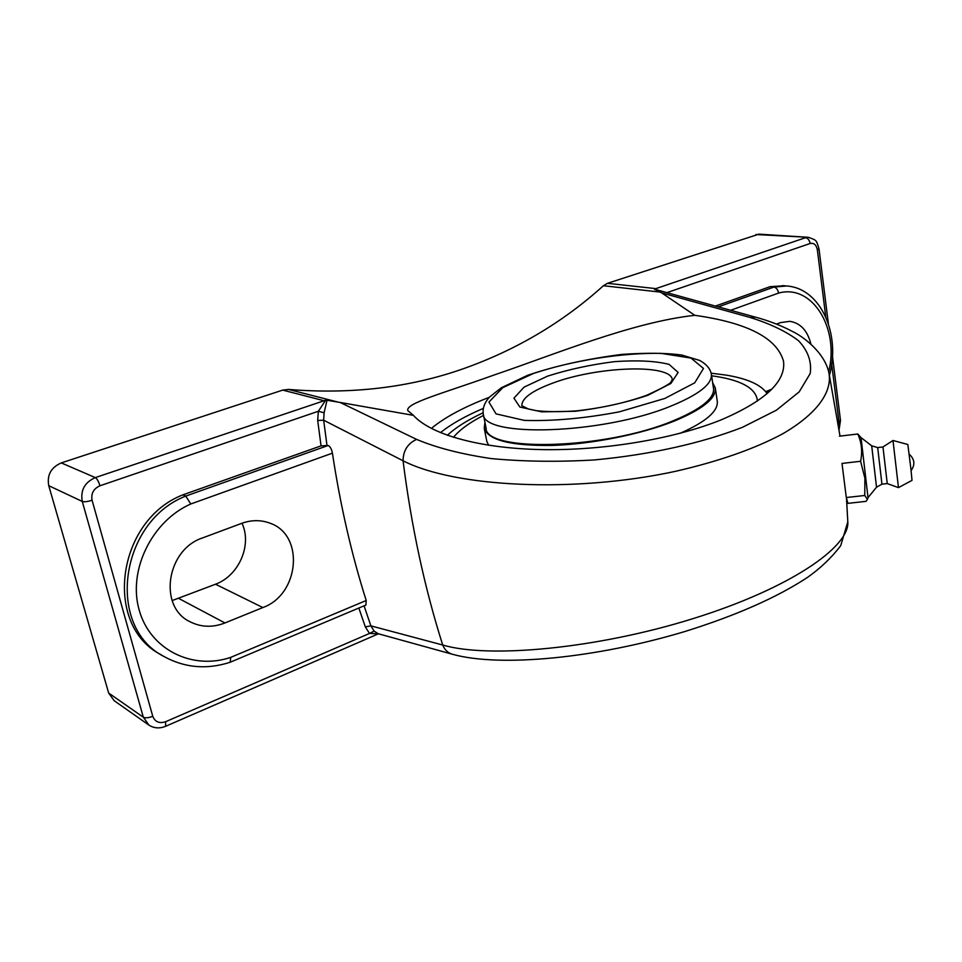 <?xml version="1.0" encoding="UTF-8"?>
<svg xmlns="http://www.w3.org/2000/svg" width="962" height="962" viewBox="0 0 962 962"><rect width="100%" height="100%" fill="white"/><g stroke="black" fill="none" stroke-linecap="round" stroke-linejoin="round"><path stroke-width="1.44" d="M326.948 445.129L323.665 420.214L317.688 420.466L321.055 445.863L328.138 445.49L185.762 496.079C119.432 521.837 105.736 627.14 164.033 656.529C184.752 667.893 206.794 669.805 230.134 662.265L230.772 657.347C192.58 670.43 150.072 649.819 139.141 609.92C127.754 570.213 152.02 521.019 190.777 503.98L185.762 496.079L182.804 494.877L321.055 445.863M667.544 292.821L654.4 289.129L661.7 292.905L750.3 317.52C770.406 323.821 786.507 331.565 798.592 340.764C807.972 350.769 811.856 361.688 810.208 373.521L799.181 391.883L776.406 410.185L742.387 427.332C701.502 443.266 649.398 454.858 594.324 459.944C557.888 462.073 523.532 461.616 491.257 458.585C461.399 454.172 436.52 447.775 416.606 439.393C407.744 443.458 403.222 450.589 403.054 460.774L323.665 420.214L324.098 412.794L318.35 411.267L317.688 420.466M324.098 412.794L327.02 400.276L325.637 400.24L318.35 411.267L99.976 485.774C98.629 481.457 97.066 478.739 95.286 477.597L325.637 400.24M416.606 439.393L340.127 402.453L327.032 400.276M190.777 503.98L332.419 453.162C331.613 449.062 330.194 446.5 328.138 445.49M332.419 453.162C340.295 505.206 351.563 554.328 366.209 600.504L230.772 657.347M230.255 662.217L365.897 605.05L366.209 600.504M846.488 498.232L847.775 521.272C850.552 546.885 789.153 588.78 692.868 618.686C596.68 648.725 488.756 658.693 442.724 645.021L370.887 625.865L365.32 626.875L369.504 633.441L374.122 631.096L370.887 625.865L364.057 605.819M451.912 654.112L378.198 633.717L374.122 631.096M165.668 721.692C159.367 723.773 155.062 721.969 152.766 716.305C148.569 717.917 145.418 718.217 143.326 717.207L148.966 725.132C154.088 728.33 159.62 728.727 165.572 726.31L165.668 721.692L369.504 633.441L378.487 633.802M161.556 655.026L161.171 654.785C102.994 625.444 116.63 520.514 182.804 494.877M654.4 289.129L805.471 237.71C807.912 238.191 809.463 240.127 810.136 243.494L666.882 292.64M654.629 289.49L659.619 290.644M715.415 306.048L770.069 286.676L784.15 285.75M770.069 286.676L774.001 287.061L718.313 306.854M452.633 654.328C448.003 653.03 444.709 649.927 442.724 645.021C424.651 588.143 411.423 526.731 403.054 460.774C454.485 487.205 573.737 493.41 675.564 471.308C718.674 461.411 754.304 448.965 782.455 433.946C817.063 413.876 832.286 392.159 828.979 373.184C824.602 351.395 801.057 335.497 793.121 331.806C781.517 325.661 768.999 320.779 755.531 317.159L750.3 317.52M152.766 716.305L92.075 500.264C87.602 501.671 84.331 502.068 82.263 501.442C80.339 490.307 84.68 482.359 95.286 477.597L61.291 462.914L282.696 390.103L323.34 400.565M758.934 234.151L607.455 283.321L603.39 285.726C562.746 322.498 515.812 350.252 462.602 368.999C409.175 387.674 351.118 394.492 288.42 389.43L282.696 390.103M694.829 315.32C747.474 322.751 777.043 338.071 783.525 361.255C786.062 381.325 765.415 400.805 721.584 419.685C674.398 438.876 603.559 450.829 541.233 449.591C478.896 448.316 430.615 434.391 413.371 415.343L407.792 410.582C405.435 403.138 443.025 393.386 493.674 375.156C555.206 354.244 632.479 322.114 694.829 315.32L661.7 292.905M340.127 402.453L413.371 415.343M730.651 310.269L778.523 293.097C777.933 289.658 776.418 287.65 774.001 287.061L786.603 285.991C820.923 288.131 840.896 334.764 829.448 375.396M765.62 391.666L767.111 393.626C761.255 384.836 747.582 378.655 726.106 375.096L711.183 373.196M447.366 435.305C455.591 427.573 467.508 420.069 483.104 412.782C467.508 420.069 455.591 427.573 447.366 435.305M61.291 462.914C51.034 467.412 46.849 475.012 48.749 485.678L108.67 693.049L114.177 700.709L148.569 724.855M172.126 600.589L215.512 584.223C239.009 575.649 252.26 544.877 241.967 523.244M776.514 324.11L780.567 322.595L789.862 321.332C800.516 323.076 807.539 330.663 810.918 344.095M202.802 537.83L241.678 523.352C251.31 519.901 260.582 519.781 269.48 523.003C304.762 534.379 299.795 594.372 262.854 607.551L224.952 622.955C212.83 627.669 201.311 627.32 190.38 621.921C157.924 607.25 166.306 549.482 202.802 537.83M877.681 447.583L881.938 484.163L876.526 487.205L868.025 497.631L861.026 437.602L857.815 434.006C861.651 442.628 862.589 451.719 860.605 461.279L864.886 478.186L864.778 495.478L867.459 499.374L866.028 501.346L847.931 503.354L846.295 497.534L842.003 463.419L860.605 461.279M839.477 436.171L857.815 434.006M846.295 497.534L864.778 495.478M861.026 437.602L871.704 445.827L876.526 487.205M887.241 483.561L882.972 446.957L892.989 440.488L898.472 487.614L887.241 483.573L881.938 484.163M898.484 487.614L912.012 480.375L910.846 468.434L907.839 444.48L892.989 440.488M757.154 399.086L757.395 400.745M485.774 426.551L485.942 427.886C485.101 452.501 604.87 449.47 672.907 420.911C701.13 409.199 714.67 398.28 713.551 388.167L713.299 387.061M484.92 422.234L484.235 428.258C488.179 440.211 510.834 445.935 552.176 445.43C591.786 444.191 641.053 434.331 674.085 421.152C702.693 409.271 716.425 398.196 715.283 387.926L712.65 382.708M757.25 401.19L757.106 398.737C754.28 387.133 739.117 379.497 711.603 375.793M483.573 415.368C469.528 422.607 459.487 429.93 453.475 437.337M680.218 433.285C706.108 421.753 718.458 411.027 717.255 401.094L715.319 388.179M484.235 428.258L486.808 441.317L488.588 445.25M358.85 608.02L365.32 626.875M92.075 500.264C90.921 493.506 93.554 488.684 99.976 485.774M831.685 364.057L838.948 421.885L838.611 426.37M810.136 243.494C813.936 242.737 816.341 244.853 817.351 249.855L825.769 316.895M847.799 521.873L840.728 545.634C831.697 557.575 820.586 568.181 807.407 577.465C777.055 597.438 736.303 615.427 685.16 631.433C595.935 658.285 500.216 667.496 452.681 654.328L452.717 654.34M337.313 401.9L288.42 389.43M603.39 285.726L660.245 292.087M778.523 293.097C812.457 283.549 839.67 328.691 828.667 371.825M440.464 432.672C450.913 424.23 465.163 416.149 483.213 408.441M489.189 397.354C463.864 407.058 444.576 417.424 431.337 428.439M765.992 392.003L771.007 389.995M48.749 485.678L82.263 501.442L143.326 717.207L108.67 693.049M832.455 356.205L840.499 420.478L838.948 421.885M828.366 323.617L818.999 248.773L817.351 249.855M818.999 248.773C816.197 240.464 817.556 240.452 808.272 237.301L755.879 234.524M655.014 288.528L607.455 283.321M224.952 622.955L178.908 598.532M262.854 607.551L215.512 584.223M521.849 405.748C521.657 398.388 531.89 390.873 552.549 383.189C596.885 366.354 670.935 363.516 672.306 379.653L671.296 381.241C671.789 382.888 663.552 387.59 646.584 395.334C625.697 402.789 602.428 407.96 576.755 410.834C560.87 411.976 547.282 411.916 535.99 410.642L528.354 408.994L521.813 405.699M647.943 395.25L670.923 383.429L678.138 372.414L669.035 364.357C655.519 360.966 637.349 360.065 614.526 361.64C590.716 364.658 568.386 369.48 547.558 376.142L524.098 387.121L513.936 398.148L519.865 407.046L541.606 411.844L575.24 411.279C601.515 408.056 625.757 402.717 647.943 395.25M664.814 398.46L619.36 411.832C584.271 418.47 552.549 421.308 524.194 420.37L496.019 413.864L488.936 402.056L502.765 387.662L533.489 373.46C573.015 360.389 621.993 352.657 661.05 353.367L690.993 358.08L703.499 368.446L694.708 382.84L664.814 398.46M670.526 406.241C698.833 394.697 712.445 383.994 711.363 374.146C710.281 368.711 706.397 364.153 699.735 360.461L681.938 355.086C667.243 352.958 647.27 352.717 621.993 354.377C586.676 358.946 555.266 365.909 527.741 375.252L501.25 387.818L489.285 397.258C484.439 402.862 482.443 408.429 483.285 413.961C482.299 437.926 602.248 434.391 670.526 406.241M378.126 633.934L165.632 726.286M755.266 317.099L659.583 290.632M782.659 285.606L786.603 285.991M771.825 389.177L765.704 391.63M840.499 420.478L839.08 429.593M758.645 234.127L808.272 237.301M828.991 373.184L840.018 436.099M190.38 621.921L188.997 621.163M911.086 470.622C915.319 464.586 914.67 459.102 909.174 454.172M868.013 497.643L867.544 499.134M871.704 445.827L877.669 447.583L882.972 446.957M483.285 413.961L486.255 428.992M711.399 374.386L713.672 389.538"/></g></svg>
